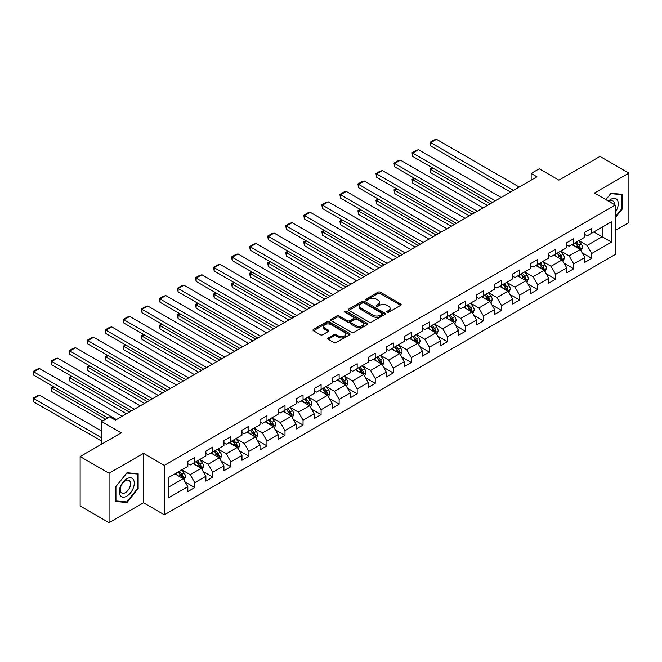 <?xml version="1.0" encoding="UTF-8"?>
<svg xmlns="http://www.w3.org/2000/svg" width="662" height="662" viewBox="0 0 662 662"><rect width="100%" height="100%" fill="white"/><g stroke="black" fill="none" stroke-linecap="round" stroke-linejoin="round"><path stroke-width="0.99" d="M387.063 312.257A1.125 0.645 0 0 0 388.652 312.257L400.709 305.298A1.605 0.927 0 0 0 401.18 304.636A1.605 0.927 0 0 0 400.709 303.982L380.278 292.182A1.605 0.927 0 0 0 378.002 292.182L365.937 299.15A1.125 0.645 0 0 0 365.614 299.605A1.125 0.645 0 0 0 365.937 300.068A1.125 0.645 0 0 0 367.526 300.068L369.09 299.166A5.139 2.962 0 0 1 376.355 299.166L378.06 300.151A5.139 2.962 0 0 1 379.566 302.244A5.139 2.962 0 0 1 378.06 304.346L376.496 305.248A1.125 0.645 0 0 0 376.173 305.703A1.125 0.645 0 0 0 376.496 306.167A1.125 0.645 0 0 0 378.093 306.167L379.649 305.265A5.139 2.962 0 0 1 386.914 305.265L388.619 306.241A5.139 2.962 0 0 1 390.125 308.343A5.139 2.962 0 0 1 388.619 310.437L387.063 311.339A1.125 0.645 0 0 0 386.732 311.802A1.125 0.645 0 0 0 387.063 312.257L387.063 311.339M328.162 337.943A1.605 0.927 0 0 0 327.69 338.596A1.605 0.927 0 0 0 328.162 339.25L333.896 342.56A1.605 0.927 0 0 0 336.164 342.56L349.561 334.823A1.605 0.927 0 0 0 350.033 334.169A1.605 0.927 0 0 0 349.561 333.516L329.122 321.715A1.605 0.927 0 0 0 326.854 321.715L313.457 329.453A1.605 0.927 0 0 0 312.985 330.106A1.605 0.927 0 0 0 313.457 330.76L320.383 334.757A1.605 0.927 0 0 0 322.651 334.757L328.385 331.447A1.605 0.927 0 0 0 328.857 330.793A1.605 0.927 0 0 0 328.385 330.139L324.951 328.153A4.295 2.482 0 0 1 323.693 326.399A4.295 2.482 0 0 1 326.349 324.115A4.295 2.482 0 0 1 331.025 324.645L344.48 332.415A4.295 2.482 0 0 1 345.738 334.169A4.295 2.482 0 0 1 343.09 336.462A4.295 2.482 0 0 1 338.406 335.924L336.164 334.633A1.605 0.927 0 0 0 333.896 334.633L328.162 337.943L328.162 339.25M615.255 230.434L628.9 222.548L628.9 173.13L599.979 156.431L558.918 180.138L539.257 168.785L531.156 173.461L536.94 176.804L115.428 420.163L109.644 416.82L101.543 421.495L101.543 444.202M109.065 473.256L109.065 522.674L143.53 502.772L143.53 453.354L109.065 473.256L80.143 456.557L121.212 432.849L101.543 421.495M143.53 453.354L164.358 465.378L615.255 205.055L615.255 254.473L164.358 514.796L164.358 465.378M628.9 173.13L594.426 193.031L615.255 205.055M369.206 322.171A1.605 0.927 0 0 0 371.473 322.171L384.87 314.442A1.605 0.927 0 0 0 385.342 313.78A1.605 0.927 0 0 0 384.87 313.126L364.439 301.326A1.605 0.927 0 0 0 362.164 301.326L348.766 309.063A1.605 0.927 0 0 0 348.295 309.717A1.605 0.927 0 0 0 348.766 310.379L369.206 322.171M345.299 312.505A1.125 0.645 0 0 1 346.441 312.663L367.195 324.645L353.822 332.365A1.605 0.927 0 0 1 351.547 332.365L331.108 320.565L336.842 317.28L336.842 315.948L331.108 319.258A1.605 0.927 0 0 0 330.644 319.912A1.605 0.927 0 0 0 331.108 320.565L331.108 319.258M336.842 317.28A1.605 0.927 0 0 1 339.118 317.28L339.118 315.948A1.605 0.927 0 0 0 336.842 315.948M339.118 315.948L347.401 320.731A1.605 0.927 0 0 0 349.677 320.731L353.483 318.538A1.605 0.927 0 0 0 353.947 317.884A1.605 0.927 0 0 0 353.483 317.222L344.852 312.241A1.125 0.645 0 0 1 344.521 311.785A1.125 0.645 0 0 1 345.216 311.181A1.125 0.645 0 0 1 346.441 311.322L367.22 323.321A1.605 0.927 0 0 1 367.691 323.975A1.605 0.927 0 0 1 367.22 324.637L367.22 323.321M109.065 522.674L80.143 505.983L80.143 456.557M185.12 481.969L194.777 487.546L194.777 482.672L205.882 476.259L205.882 481.133L212.825 477.128L212.825 472.254L223.93 465.841L223.93 470.715L230.864 466.71L230.864 461.836L241.969 455.423L241.969 460.297L248.912 456.292L248.912 451.418L260.017 445.005L260.017 449.879L266.96 445.874L266.96 441L278.065 434.586L278.065 439.46L284.999 435.455L284.999 430.581L296.104 424.168L296.104 429.042L303.047 425.037L303.047 420.163L314.152 413.75L314.152 418.624L321.095 414.619L321.095 409.745L332.2 403.332L332.2 408.206L339.134 404.201L339.134 399.327L350.239 392.914L350.239 397.788L357.182 393.782L357.182 388.908L368.287 382.495L368.287 387.369L375.23 383.364L375.23 378.49L386.335 372.077L386.335 376.951L393.269 372.946L393.269 368.072L404.374 361.659L404.374 366.533L411.317 362.528L411.317 357.654L422.422 351.241L422.422 356.115L429.365 352.11L429.365 347.236L440.47 340.822L440.47 345.696L447.404 341.691L447.404 336.817L458.509 330.404L458.509 335.278L465.452 331.273L465.452 326.399L476.557 319.986L476.557 324.86L483.5 320.855L483.5 315.981L494.605 309.568L494.605 314.442L501.539 310.437L501.539 305.563L512.645 299.15L512.645 304.024L519.587 300.018L519.587 295.144L530.692 288.731L530.692 293.605L537.635 289.6L537.635 284.726L548.74 278.313L548.74 283.187L555.675 279.182L555.675 274.308L566.78 267.895L566.78 272.769L573.722 268.764L573.722 263.89L584.827 257.477L584.827 262.351L591.77 258.346L591.77 253.472L611.431 242.118L611.431 221.811L602.18 227.157L602.18 236.773L611.431 242.118M194.777 487.546L187.834 491.552L187.834 486.678L168.173 498.031L168.173 477.732L187.834 466.379L187.834 461.505L194.777 457.492L194.777 462.366L205.882 455.961L205.882 451.087L212.825 447.073L212.825 451.947L223.93 445.543L223.93 440.669L230.864 436.655L230.864 441.529L241.969 435.124L241.969 430.25L248.912 426.237L248.912 431.111L260.017 424.706L260.017 419.832L266.96 415.819L266.96 420.693L278.065 414.288L278.065 409.414L284.999 405.401L284.999 410.274L296.104 403.87L296.104 398.996L303.047 394.982L303.047 399.856L314.152 393.451L314.152 388.577L321.095 384.564L321.095 389.438L332.2 383.033L332.2 378.159L339.134 374.146L339.134 379.02L350.239 372.615L350.239 367.741L357.182 363.728L357.182 368.602L368.287 362.197L368.287 357.323L375.23 353.309L375.23 358.183L386.335 351.779L386.335 346.905L393.269 342.891L393.269 347.765L404.374 341.36L404.374 336.486L411.317 332.473L411.317 337.347L422.422 330.942L422.422 326.068L429.365 322.055L429.365 326.929L440.47 320.524L440.47 315.65L447.404 311.637L447.404 316.51L458.509 310.106L458.509 305.232L465.452 301.218L465.452 306.092L476.557 299.687L476.557 294.813L483.5 290.8L483.5 295.674L494.605 289.269L494.605 284.395L501.539 280.382L501.539 285.256L512.645 278.851L512.645 273.977L519.587 269.964L519.587 274.838L530.692 268.433L530.692 263.559L537.635 259.545L537.635 264.419L548.74 258.014L548.74 253.141L555.675 249.127L555.675 254.001L566.78 247.596L566.78 242.722L573.722 238.709L573.722 243.583L584.827 237.178L584.827 232.304L591.77 228.291L591.77 233.165L611.431 221.811M192.923 463.441L201.256 468.249L190.151 474.654L181.818 469.846M187.834 463.706L190.151 465.038L194.777 462.366M190.151 474.654L194.777 482.672M201.256 468.249L205.882 476.259M210.971 453.023L219.296 457.831L208.199 464.236L199.866 459.428M205.882 453.288L208.199 454.62L212.825 451.947M208.199 464.236L212.825 472.254M219.296 457.831L223.93 465.841M229.019 442.605L237.344 447.413L226.238 453.818L217.914 449.01M223.93 442.87L226.238 444.202L230.864 441.529M226.238 453.818L230.864 461.836M237.344 447.413L241.969 455.423M247.058 432.187L255.391 436.994L244.286 443.399L235.953 438.592M241.969 432.452L244.286 433.784L248.912 431.111M244.286 443.399L248.912 451.418M255.391 436.994L260.017 445.005M265.106 421.768L273.439 426.576L262.334 432.981L254.001 428.173M260.017 422.033L262.334 423.366L266.96 420.693M262.334 432.981L266.96 441M273.439 426.576L278.065 434.586M283.154 411.35L291.479 416.158L280.374 422.563L272.049 417.755M278.065 411.615L280.374 412.947L284.999 410.274M280.374 422.563L284.999 430.581M291.479 416.158L296.104 424.168M301.193 400.932L309.526 405.74L298.421 412.145L290.088 407.337M296.104 401.197L298.421 402.529L303.047 399.856M298.421 412.145L303.047 420.163M309.526 405.74L314.152 413.75M319.241 390.514L327.574 395.322L316.469 401.726L308.136 396.919M314.152 390.779L316.469 392.111L321.095 389.438M316.469 401.726L321.095 409.745M327.574 395.322L332.2 403.332M337.289 380.096L345.614 384.903L334.509 391.308L326.184 386.5M332.2 380.36L334.509 381.693L339.134 379.02M334.509 391.308L339.134 399.327M345.614 384.903L350.239 392.914M355.328 369.677L363.661 374.485L352.556 380.89L344.223 376.082M350.239 369.942L352.556 371.274L357.182 368.602M352.556 380.89L357.182 388.908M363.661 374.485L368.287 382.495M373.376 359.259L381.709 364.067L370.604 370.472L362.271 365.664M368.287 359.524L370.604 360.856L375.23 358.183M370.604 370.472L375.23 378.49M381.709 364.067L386.335 372.077M391.424 348.841L399.749 353.649L388.644 360.054L380.319 355.246M386.335 349.106L388.644 350.438L393.269 347.765M388.644 360.054L393.269 368.072M399.749 353.649L404.374 361.659M409.464 338.423L417.796 343.23L406.691 349.635L398.358 344.828M404.374 338.687L406.691 340.02L411.317 337.347M406.691 349.635L411.317 357.654M417.796 343.23L422.422 351.241M427.511 328.004L435.844 332.812L424.739 339.217L416.406 334.409M422.422 328.269L424.739 329.602L429.365 326.929M424.739 339.217L429.365 347.236M435.844 332.812L440.47 340.822M445.559 317.586L453.884 322.394L442.779 328.799L434.454 323.991M440.47 317.851L442.779 319.183L447.404 316.51M442.779 328.799L447.404 336.817M453.884 322.394L458.509 330.404M463.599 307.168L471.932 311.976L460.826 318.381L452.494 313.573M458.509 307.433L460.826 308.765L465.452 306.092M460.826 318.381L465.452 326.399M471.932 311.976L476.557 319.986M481.646 296.75L489.979 301.558L478.874 307.962L470.541 303.155M476.557 297.015L478.874 298.347L483.5 295.674M478.874 307.962L483.5 315.981M489.979 301.558L494.605 309.568M499.694 286.332L508.019 291.139L496.914 297.544L488.589 292.736M494.605 286.596L496.914 287.929L501.539 285.256M496.914 297.544L501.539 305.563M508.019 291.139L512.645 299.15M517.734 275.913L526.067 280.721L514.962 287.126L506.637 282.318M512.645 276.178L514.962 277.51L519.587 274.838M514.962 287.126L519.587 295.144M526.067 280.721L530.692 288.731M535.781 265.495L544.114 270.303L533.009 276.708L524.676 271.9M530.692 265.76L533.009 267.092L537.635 264.419M533.009 276.708L537.635 284.726M544.114 270.303L548.74 278.313M553.829 255.077L562.154 259.885L551.049 266.29L542.724 261.482M548.74 255.342L551.049 256.674L555.675 254.001M551.049 266.29L555.675 274.308M562.154 259.885L566.78 267.895M571.869 244.659L580.202 249.466L569.097 255.871L560.772 251.063M566.78 244.923L569.097 246.256L573.722 243.583M569.097 255.871L573.722 263.89M580.202 249.466L584.827 257.477M593.847 231.965L602.18 236.773L587.144 245.453L578.811 240.645M584.827 234.505L587.144 235.838L591.77 233.165M587.144 245.453L591.77 253.472M143.53 502.772L164.358 514.796M531.156 173.461L531.156 180.138M168.173 487.348L183.209 478.667L174.884 473.86M183.209 478.667L187.834 486.678M582.113 252.768L591.77 258.346M564.065 263.186L573.722 268.764M546.018 273.605L555.675 279.182M527.978 284.023L537.635 289.6M509.93 294.441L519.587 300.018M491.883 304.859L501.539 310.437M473.843 315.278L483.5 320.855M455.795 325.696L465.452 331.273M437.748 336.114L447.404 341.691M419.708 346.532L429.365 352.11M401.66 356.95L411.317 362.528M383.612 367.369L393.269 372.946M365.573 377.787L375.23 383.364M347.525 388.205L357.182 393.782M329.477 398.623L339.134 404.201M311.438 409.042L321.095 414.619M293.39 419.46L303.047 425.037M275.342 429.878L284.999 435.455M257.295 440.296L266.96 445.874M239.255 450.714L248.912 456.292M221.207 461.133L230.864 466.71M203.16 471.551L212.825 477.128M615.255 217.748L622.131 209.192L622.131 194.305L610.968 193.312L605.879 199.643M115.833 501.498L126.988 502.499L138.151 488.614L138.151 473.727L126.988 472.734L115.833 486.62L115.833 501.498M621.552 208.853L622.131 209.192M137.58 488.275L138.151 488.614M125.813 501.813L126.988 502.499M387.51 312.414L388.619 311.777A5.139 2.962 0 0 0 390.125 309.675L390.125 308.343M379.566 302.244L379.566 303.585A5.139 2.962 0 0 1 378.06 305.678L376.951 306.324M400.692 305.306L380.278 293.523A1.605 0.927 0 0 0 378.002 293.523L366.392 300.225M384.87 313.126L384.87 314.442L364.439 302.666A1.605 0.927 0 0 0 362.164 302.666L348.791 310.387M382.032 314.243A1.125 0.645 0 0 0 382.363 313.78A1.125 0.645 0 0 0 382.032 313.325L364.092 302.964A1.125 0.645 0 0 0 362.503 302.964L360.856 303.916A5.139 2.962 0 0 0 359.358 306.018A5.139 2.962 0 0 0 360.856 308.111L373.12 315.195A5.139 2.962 0 0 0 380.385 315.195L382.032 314.243L382.032 315.575A1.125 0.645 0 0 0 382.363 315.12L382.363 313.78M359.358 306.018L359.358 307.35A5.139 2.962 0 0 0 360.856 309.452L360.856 308.111M382.032 315.575L380.385 316.527A5.139 2.962 0 0 1 373.12 316.527L360.856 309.452M339.118 317.28L347.401 322.071A1.605 0.927 0 0 0 349.677 322.071L353.483 319.87A1.605 0.927 0 0 0 353.947 319.216L353.947 317.884M356.007 325.696A4.295 2.482 0 0 0 360.682 326.234A4.295 2.482 0 0 0 363.339 323.941A4.295 2.482 0 0 0 362.081 322.187L357.339 319.456A1.605 0.927 0 0 0 355.072 319.456L351.265 321.649A1.605 0.927 0 0 0 350.794 322.303A1.605 0.927 0 0 0 351.265 322.965L356.007 325.696L356.007 327.036A4.295 2.482 0 0 0 360.682 327.574A4.295 2.482 0 0 0 363.339 325.282L363.339 323.941M350.794 322.303L350.794 323.644A1.605 0.927 0 0 0 351.265 324.297L351.265 322.965M356.007 327.036L351.265 324.297M345.738 334.169L345.738 335.51A4.295 2.482 0 0 1 343.09 337.794A4.295 2.482 0 0 1 338.406 337.256L336.164 335.965A1.605 0.927 0 0 0 333.896 335.965L328.178 339.267M323.693 326.399L323.693 327.74A4.295 2.482 0 0 0 324.951 329.494L324.951 328.153M328.369 331.463L324.951 329.494M349.544 334.84L329.122 323.048A1.605 0.927 0 0 0 326.854 323.048L313.474 330.777M581.112 251.047L582.494 247.58A4.336 2.499 -120 0 0 581.112 243.889L578.72 240.703M574.558 246.206L572.936 244.038M490.261 203.747L430.73 169.381L430.73 172.716L487.373 205.419M579.531 249.078L580.152 247.762A4.336 2.499 -120 0 0 578.911 245.155L576.519 241.969M575.435 242.598L578.083 246.132A2.209 1.274 60 0 1 578.489 246.802L580.152 247.762M575.137 242.772L577.521 245.958A4.336 2.499 60 0 1 578.762 248.564M432.923 168.107L430.73 169.381L430.093 169.009L432.286 167.743M430.73 172.716L430.093 169.009M513.398 190.391L430.73 142.661L430.73 146.004L510.51 192.063M519.182 187.056L436.515 139.326L430.73 142.661L430.093 142.297L434.14 139.955L436.515 139.326M430.73 146.004L430.093 142.297M615.255 212.403A10.633 6.14 120 0 0 617.249 208.638A10.633 6.14 120 0 0 616.587 199.229A10.633 6.14 120 0 0 608.436 201.124M620.84 194.189L621.552 194.603L621.552 209.026L615.255 216.863M605.904 199.659L610.736 193.635L621.552 194.603M614.51 204.624A7.282 4.204 120 0 0 613.012 200.967A7.282 4.204 120 0 0 609.09 201.496M126.765 496.161A10.633 6.14 120 0 0 134.278 483.136A10.633 6.14 120 0 0 126.765 478.8A10.633 6.14 120 0 0 119.243 491.825A10.633 6.14 120 0 0 126.765 496.161M125.391 492.636A7.282 4.204 120 0 0 130.149 486.222A7.282 4.204 120 0 0 129.032 480.389A7.282 4.204 120 0 0 125.391 480.744A7.282 4.204 120 0 0 120.633 487.158A7.282 4.204 120 0 0 121.75 492.991A7.282 4.204 120 0 0 125.391 492.636M115.949 486.512L126.765 473.057L137.58 474.025L137.58 488.448L126.765 501.904L115.949 500.935L115.924 486.504M136.86 473.611L137.58 474.025M563.072 261.465L564.446 257.998A4.336 2.499 -120 0 0 563.064 254.307L560.673 251.121M556.51 256.624L554.888 254.456M472.221 214.165L412.683 179.799L412.683 183.134L469.325 215.837M561.484 259.496L562.104 258.18A4.336 2.499 -120 0 0 560.863 255.573L558.48 252.388M557.387 253.016L560.044 256.55A2.209 1.274 60 0 1 560.441 257.22L562.104 258.18M557.09 253.19L559.481 256.376A4.336 2.499 60 0 1 560.714 258.983M414.884 178.525L412.683 179.799L412.045 179.427L414.247 178.161M412.683 183.134L412.045 179.427M545.025 271.883L546.398 268.416A4.336 2.499 -120 0 0 545.016 264.726L542.633 261.54M538.471 267.043L536.849 264.874M454.173 224.583L394.635 190.217L394.635 193.552L451.285 226.255M543.444 269.914L544.065 268.598A4.336 2.499 -120 0 0 542.823 265.992L540.432 262.806M539.348 263.435L541.996 266.968A2.209 1.274 60 0 1 542.393 267.638L544.065 268.598M539.042 263.608L541.433 266.794A4.336 2.499 60 0 1 542.674 269.401M396.836 188.943L394.635 190.217L393.998 189.845L396.199 188.579M394.635 193.552L393.998 189.845M495.358 200.809L412.683 153.079L412.683 156.422L492.462 202.481M501.142 197.475L418.467 149.744L412.683 153.079L412.045 152.715L416.092 150.373L418.467 149.744M412.683 156.422L412.045 152.715M477.31 211.228L394.635 163.497L394.635 166.841L474.414 212.899M483.094 207.893L400.419 160.163L394.635 163.497L393.998 163.133L398.052 160.792L400.419 160.163M394.635 166.841L393.998 163.133M526.977 282.302L528.359 278.834A4.336 2.499 -120 0 0 526.969 275.144L524.585 271.958M520.423 277.461L518.801 275.293M436.126 235.002L376.595 200.636L376.595 203.97L433.238 236.673M525.396 280.332L526.017 279.016A4.336 2.499 -120 0 0 524.776 276.41L522.384 273.224M521.3 273.853L523.948 277.386A2.209 1.274 60 0 1 524.354 278.057L526.017 279.016M521.002 274.027L523.385 277.212A4.336 2.499 60 0 1 524.627 279.819M378.788 199.361L376.595 200.636L375.958 200.263L378.151 198.997M376.595 203.97L375.958 200.263M508.937 292.72L510.311 289.253A4.336 2.499 -120 0 0 508.929 285.562L506.538 282.376M502.375 287.879L500.753 285.711M418.086 245.42L358.547 211.054L358.547 214.389L415.19 247.092M507.349 290.75L507.969 289.435A4.336 2.499 -120 0 0 506.728 286.828L504.345 283.642M503.252 284.271L505.909 287.805A2.209 1.274 60 0 1 506.306 288.475L507.969 289.435M502.954 284.445L505.338 287.631A4.336 2.499 60 0 1 506.579 290.237M360.749 209.78L358.547 211.054L357.91 210.681L360.111 209.415M358.547 214.389L357.91 210.681M490.89 303.138L492.263 299.671A4.336 2.499 -120 0 0 490.881 295.98L488.498 292.794M484.336 298.297L482.714 296.129M400.038 255.838L340.5 221.472L340.5 224.807L397.15 257.51M489.309 301.169L489.93 299.853A4.336 2.499 -120 0 0 488.688 297.246L486.297 294.06M485.213 294.689L487.861 298.223A2.209 1.274 60 0 1 488.258 298.893L489.93 299.853M484.907 294.863L487.298 298.049A4.336 2.499 60 0 1 488.539 300.656M342.701 220.198L340.5 221.472L339.863 221.1L342.064 219.834M340.5 224.807L339.863 221.1M459.262 221.646L376.595 173.916L376.595 177.259L456.375 223.317M465.047 218.311L382.379 170.581L376.595 173.916L375.958 173.552L380.005 171.21L382.379 170.581M376.595 177.259L375.958 173.552M441.223 232.064L358.547 184.334L358.547 187.677L438.327 233.736M447.007 228.729L364.332 180.999L358.547 184.334L357.91 183.97L361.957 181.628L364.332 180.999M358.547 187.677L357.91 183.97M423.175 242.482L340.5 194.752L340.5 198.095L420.279 244.154M428.959 239.148L346.284 191.417L340.5 194.752L339.863 194.388L343.917 192.046L346.284 191.417M340.5 198.095L339.863 194.388M405.127 252.901L322.46 205.17L322.46 208.513L402.239 254.572M410.912 249.566L328.244 201.836L322.46 205.17L321.823 204.806L325.87 202.464L328.244 201.836M322.46 208.513L321.823 204.806M387.088 263.319L304.412 215.589L304.412 218.932L384.192 264.99M392.864 259.984L310.197 212.254L304.412 215.589L303.775 215.224L307.822 212.883L310.197 212.254M304.412 218.932L303.775 215.224M369.04 273.737L286.365 226.007L286.365 229.35L366.144 275.409M374.824 270.402L292.149 222.672L286.365 226.007L285.727 225.643L289.782 223.301L292.149 222.672M286.365 229.35L285.727 225.643M350.992 284.155L268.325 236.425L268.325 239.768L348.104 285.827M356.777 280.82L274.109 233.09L268.325 236.425L267.688 236.061L271.734 233.719L274.109 233.09M268.325 239.768L267.688 236.061M332.953 294.573L250.277 246.843L250.277 250.186L330.057 296.245M338.729 291.239L256.062 243.508L250.277 246.843L249.64 246.479L253.687 244.137L256.062 243.508M250.277 250.186L249.64 246.479M314.905 304.992L232.23 257.261L232.23 260.605L312.009 306.663M320.689 301.657L238.014 253.927L232.23 257.261L231.592 256.897L235.647 254.556L238.014 253.927M232.23 260.605L231.592 256.897M296.857 315.41L214.19 267.68L214.19 271.023L293.969 317.081M302.642 312.075L219.974 264.345L214.19 267.68L213.553 267.316L217.599 264.974L219.974 264.345M214.19 271.023L213.553 267.316M278.818 325.828L196.142 278.098L196.142 281.441L275.922 327.5M284.594 322.493L201.927 274.763L196.142 278.098L195.505 277.734L199.552 275.392L201.927 274.763M196.142 281.441L195.505 277.734M260.77 336.246L178.095 288.516L178.095 291.859L257.874 337.918M266.554 332.912L183.879 285.181L178.095 288.516L177.457 288.152L181.512 285.81L183.879 285.181M178.095 291.859L177.457 288.152M242.722 346.665L160.055 298.934L160.055 302.277L239.834 348.336M248.507 343.33L165.839 295.6L160.055 298.934L159.418 298.57L163.464 296.228L165.839 295.6M160.055 302.277L159.418 298.57M224.675 357.083L142.007 309.353L142.007 312.696L221.787 358.754M230.459 353.748L147.791 306.018L142.007 309.353L141.37 308.988L145.417 306.647L147.791 306.018M142.007 312.696L141.37 308.988M206.635 367.501L123.96 319.771L123.96 323.114L203.739 369.173M212.419 364.166L129.744 316.436L123.96 319.771L123.322 319.407L127.377 317.065L129.744 316.436M123.96 323.114L123.322 319.407M188.587 377.919L105.92 330.189L105.92 333.532L185.699 379.591M194.371 374.584L111.704 326.854L105.92 330.189L105.283 329.825L109.329 327.483L111.704 326.854M105.92 333.532L105.283 329.825M170.539 388.337L87.872 340.607L87.872 343.95L167.651 390.009M176.324 385.003L93.656 337.272L87.872 340.607L87.235 340.243L91.282 337.901L93.656 337.272M87.872 343.95L87.235 340.243M152.5 398.756L69.824 351.026L69.824 354.369L149.604 400.427M158.284 395.421L75.609 347.691L69.824 351.026L69.187 350.661L73.242 348.32L75.609 347.691M69.824 354.369L69.187 350.661M472.842 313.556L474.224 310.089A4.336 2.499 -120 0 0 472.834 306.398L470.45 303.213M466.288 308.715L464.666 306.547M381.991 266.256L322.46 231.89L322.46 235.225L379.103 267.928M471.261 311.587L471.882 310.271A4.336 2.499 -120 0 0 470.641 307.665L468.249 304.479M467.165 305.108L469.813 308.641A2.209 1.274 60 0 1 470.219 309.311L471.882 310.271M466.867 305.281L469.25 308.467A4.336 2.499 60 0 1 470.492 311.074M324.653 230.616L322.46 231.89L321.823 231.518L324.016 230.252M322.46 235.225L321.823 231.518M454.802 323.975L456.176 320.507A4.336 2.499 -120 0 0 454.794 316.817L452.403 313.631M448.24 319.134L446.618 316.966M363.951 276.675L304.412 242.309L304.412 245.643L361.055 278.346M453.213 322.005L453.834 320.689A4.336 2.499 -120 0 0 452.593 318.083L450.21 314.897M449.117 315.526L451.774 319.059A2.209 1.274 60 0 1 452.171 319.729L453.834 320.689M448.819 315.7L451.203 318.885A4.336 2.499 60 0 1 452.444 321.492M306.614 241.034L304.412 242.309L303.775 241.936L305.976 240.67M304.412 245.643L303.775 241.936M436.754 334.393L438.128 330.926A4.336 2.499 -120 0 0 436.746 327.235L434.363 324.049M430.201 329.552L428.579 327.384M345.903 287.093L286.365 252.727L286.365 256.062L343.015 288.764M435.166 332.423L435.786 331.108A4.336 2.499 -120 0 0 434.553 328.501L432.162 325.315M431.078 325.944L433.726 329.477A2.209 1.274 60 0 1 434.123 330.148L435.786 331.108M430.772 326.118L433.163 329.304A4.336 2.499 60 0 1 434.404 331.91M288.566 251.452L286.365 252.727L285.727 252.354L287.929 251.088M286.365 256.062L285.727 252.354M418.707 344.811L420.089 341.344A4.336 2.499 -120 0 0 418.698 337.653L416.315 334.467M412.153 339.97L410.531 337.802M327.856 297.511L268.325 263.145L268.325 266.48L324.968 299.183M417.126 342.842L417.747 341.526A4.336 2.499 -120 0 0 416.506 338.919L414.114 335.733M413.03 336.362L415.678 339.896A2.209 1.274 60 0 1 416.084 340.566L417.747 341.526M412.732 336.536L415.115 339.722A4.336 2.499 60 0 1 416.357 342.328M270.518 261.871L268.325 263.145L267.688 262.773L269.881 261.507M268.325 266.48L267.688 262.773M400.667 355.229L402.041 351.762A4.336 2.499 -120 0 0 400.659 348.071L398.267 344.885M394.105 350.388L392.483 348.22M309.816 307.929L250.277 273.563L250.277 276.898L306.92 309.601M399.078 353.26L399.699 351.944A4.336 2.499 -120 0 0 398.458 349.337L396.075 346.152M394.982 346.78L397.63 350.314A2.209 1.274 60 0 1 398.036 350.984L399.699 351.944M394.684 346.954L397.068 350.14A4.336 2.499 60 0 1 398.309 352.747M252.479 272.289L250.277 273.563L249.64 273.191L251.841 271.925M250.277 276.898L249.64 273.191M382.619 365.647L383.993 362.18A4.336 2.499 -120 0 0 382.611 358.49L380.228 355.304M376.066 360.807L374.444 358.638M291.768 318.348L232.23 283.981L232.23 287.316L288.88 320.019M381.031 363.678L381.651 362.362A4.336 2.499 -120 0 0 380.418 359.756L378.027 356.57M376.943 357.199L379.591 360.732A2.209 1.274 60 0 1 379.988 361.402L381.651 362.362M376.637 357.372L379.028 360.558A4.336 2.499 60 0 1 380.269 363.165M234.431 282.707L232.23 283.981L231.592 283.609L233.794 282.343M232.23 287.316L231.592 283.609M364.572 376.066L365.954 372.598A4.336 2.499 -120 0 0 364.563 368.908L362.18 365.722M358.018 371.225L356.396 369.057M273.72 328.766L214.19 294.4L214.19 297.735L270.832 330.437M362.991 374.096L363.612 372.78A4.336 2.499 -120 0 0 362.371 370.174L359.979 366.988M358.895 367.617L361.543 371.15A2.209 1.274 60 0 1 361.948 371.821L363.612 372.78M358.597 367.791L360.98 370.977A4.336 2.499 60 0 1 362.222 373.583M216.383 293.125L214.19 294.4L213.553 294.027L215.746 292.761M214.19 297.735L213.553 294.027M346.532 386.484L347.906 383.017A4.336 2.499 -120 0 0 346.524 379.326L344.132 376.14M339.97 381.643L338.348 379.475M255.681 339.184L196.142 304.818L196.142 308.153L252.785 340.856M344.943 384.514L345.564 383.199A4.336 2.499 -120 0 0 344.323 380.592L341.94 377.406M340.847 378.035L343.495 381.569A2.209 1.274 60 0 1 343.901 382.239L345.564 383.199M340.549 378.209L342.933 381.395A4.336 2.499 60 0 1 344.174 384.001M198.343 303.544L196.142 304.818L195.505 304.446L197.706 303.179M196.142 308.153L195.505 304.446M328.484 396.902L329.858 393.435A4.336 2.499 -120 0 0 328.476 389.744L326.093 386.558M321.931 392.061L320.309 389.893M237.633 349.602L178.095 315.236L178.095 318.571L234.745 351.274M326.896 394.933L327.516 393.617A4.336 2.499 -120 0 0 326.275 391.01L323.892 387.824M322.808 388.453L325.456 391.987A2.209 1.274 60 0 1 325.853 392.657L327.516 393.617M322.502 388.627L324.893 391.813A4.336 2.499 60 0 1 326.134 394.42M180.296 313.962L178.095 315.236L177.457 314.864L179.659 313.598M178.095 318.571L177.457 314.864M310.437 407.32L311.819 403.853A4.336 2.499 -120 0 0 310.428 400.162L308.045 396.977M303.883 402.479L302.261 400.311M219.585 360.02L160.055 325.654L160.055 328.989L216.697 361.692M308.856 405.351L309.477 404.035A4.336 2.499 -120 0 0 308.235 401.429L305.844 398.243M304.76 398.872L307.408 402.405A2.209 1.274 60 0 1 307.813 403.075L309.477 404.035M304.462 399.045L306.845 402.231A4.336 2.499 60 0 1 308.087 404.838M162.248 324.38L160.055 325.654L159.418 325.282L161.611 324.016M160.055 328.989L159.418 325.282M292.397 417.739L293.771 414.271A4.336 2.499 -120 0 0 292.389 410.581L289.997 407.395M285.835 412.898L284.213 410.73M201.546 370.439L142.007 336.073L142.007 339.407L198.65 372.11M290.808 415.769L291.429 414.453A4.336 2.499 -120 0 0 290.188 411.847L287.805 408.661M286.712 409.29L289.36 412.823A2.209 1.274 60 0 1 289.766 413.493L291.429 414.453M286.414 409.464L288.798 412.649A4.336 2.499 60 0 1 290.039 415.256M144.208 334.798L142.007 336.073L141.37 335.7L143.571 334.434M142.007 339.407L141.37 335.7M274.349 428.157L275.723 424.69A4.336 2.499 -120 0 0 274.341 420.999L271.958 417.813M267.796 423.316L266.174 421.148M183.498 380.857L123.96 346.491L123.96 349.826L180.61 382.528M272.761 426.187L273.381 424.872A4.336 2.499 -120 0 0 272.14 422.265L269.757 419.079M268.673 419.708L271.321 423.241A2.209 1.274 60 0 1 271.718 423.912L273.381 424.872M268.367 419.882L270.758 423.068A4.336 2.499 60 0 1 271.999 425.674M126.161 345.216L123.96 346.491L123.322 346.118L125.523 344.852M123.96 349.826L123.322 346.118M256.302 438.575L257.683 435.108A4.336 2.499 -120 0 0 256.293 431.417L253.91 428.231M249.748 433.734L248.126 431.566M165.45 391.275L105.92 356.909L105.92 360.244L162.562 392.947M254.721 436.606L255.342 435.29A4.336 2.499 -120 0 0 254.1 432.683L251.709 429.497M250.625 430.126L253.273 433.66A2.209 1.274 60 0 1 253.678 434.33L255.342 435.29M250.327 430.3L252.71 433.486A4.336 2.499 60 0 1 253.951 436.093M108.113 355.635L105.92 356.909L105.283 356.537L107.476 355.271M105.92 360.244L105.283 356.537M238.262 448.993L239.636 445.526A4.336 2.499 -120 0 0 238.254 441.835L235.862 438.649M231.7 444.152L230.078 441.984M147.411 401.693L87.872 367.327L87.872 370.662L144.515 403.365M236.673 447.024L237.294 445.708A4.336 2.499 -120 0 0 236.053 443.101L233.669 439.916M232.577 440.544L235.225 444.078A2.209 1.274 60 0 1 235.631 444.748L237.294 445.708M232.279 440.718L234.662 443.904A4.336 2.499 60 0 1 235.904 446.511M90.073 366.053L87.872 367.327L87.235 366.955L89.436 365.689M87.872 370.662L87.235 366.955M220.214 459.411L221.588 455.944A4.336 2.499 -120 0 0 220.206 452.254L217.823 449.068M213.66 454.571L212.039 452.403M129.363 412.112L69.824 377.745L69.824 381.08L126.475 413.783M218.625 457.442L219.246 456.126A4.336 2.499 -120 0 0 218.005 453.52L215.622 450.334M214.538 450.963L217.186 454.496A2.209 1.274 60 0 1 217.583 455.166L219.246 456.126M214.231 451.136L216.623 454.322A4.336 2.499 60 0 1 217.864 456.929M72.026 376.471L69.824 377.745L69.187 377.373L71.388 376.107M69.824 381.08L69.187 377.373M202.167 469.83L203.548 466.362A4.336 2.499 -120 0 0 202.158 462.672L199.775 459.486M195.613 464.989L193.991 462.821M105.531 419.195L51.785 388.164L51.785 391.499L102.643 420.867M200.586 467.86L201.207 466.544A4.336 2.499 -120 0 0 199.965 463.938L197.574 460.752M196.49 461.381L199.138 464.914A2.209 1.274 60 0 1 199.543 465.585L201.207 466.544M196.184 461.555L198.575 464.741A4.336 2.499 60 0 1 199.816 467.347M53.978 386.889L51.785 388.164L51.148 387.791L53.341 386.525M51.785 391.499L51.148 387.791M134.452 409.174L51.785 361.444L51.785 364.787L131.564 410.845M140.236 405.839L57.561 358.109L51.785 361.444L51.148 361.08L55.194 358.738L57.561 358.109M51.785 364.787L51.148 361.08M184.127 480.248L185.501 476.781A4.336 2.499 -120 0 0 184.119 473.09L181.727 469.904M101.543 437.731L33.737 398.582L39.521 395.239L101.543 431.045M177.565 475.407L175.943 473.239M33.737 401.917L33.1 398.21L33.737 398.582L33.737 401.917L101.543 441.066M182.538 478.278L183.159 476.963A4.336 2.499 -120 0 0 181.918 474.356L179.534 471.17M178.442 471.799L181.09 475.333A2.209 1.274 60 0 1 181.496 476.003L183.159 476.963M178.144 471.973L180.527 475.159A4.336 2.499 60 0 1 181.769 477.765M33.1 398.21L37.146 395.876L39.521 395.239M116.404 419.592L33.737 371.862L33.737 375.205L107.732 417.929M122.189 416.257L39.521 368.527L33.737 371.862L33.1 371.498L37.146 369.156L39.521 368.527M33.737 375.205L33.1 371.498M388.619 311.777L388.619 310.437M376.496 306.167L376.496 305.248M378.06 305.678L378.06 304.346M365.937 300.068L365.937 299.15M378.002 293.523L378.002 292.182M380.278 293.523L380.278 292.182M400.709 305.298L400.709 303.982M348.766 310.379L348.766 309.063M362.164 302.666L362.164 301.326M364.439 302.666L364.439 301.326M373.12 316.527L373.12 315.195M380.385 316.527L380.385 315.195M347.401 322.071L347.401 320.731M349.677 322.071L349.677 320.731M353.483 319.87L353.483 318.538M346.441 312.663L346.441 311.322M333.896 335.965L333.896 334.633M336.164 335.965L336.164 334.633M338.406 337.256L338.406 335.924M328.385 331.447L328.385 330.139M313.457 330.76L313.457 329.453M326.854 323.048L326.854 321.715M329.122 323.048L329.122 321.715M349.561 334.823L349.561 333.516M579.771 249.218L582.461 247.662M578.911 245.155L581.112 243.889M575.824 246.934L577.521 245.958M561.732 259.636L564.421 258.081M560.863 255.573L563.064 254.307M557.785 257.353L559.481 256.376M543.684 270.055L546.373 268.499M542.823 265.992L545.016 264.726M539.737 267.771L541.433 266.794M525.636 280.473L528.326 278.917M524.776 276.41L526.969 275.144M521.689 278.189L523.385 277.212M507.597 290.891L510.286 289.335M506.728 286.828L508.929 285.562M503.65 288.607L505.338 287.631M489.549 301.309L492.238 299.754M488.688 297.246L490.881 295.98M485.602 299.025L487.298 298.049M471.501 311.728L474.191 310.172M470.641 307.665L472.834 306.398M467.554 309.444L469.25 308.467M453.462 322.146L456.151 320.59M452.593 318.083L454.794 316.817M449.515 319.862L451.203 318.885M435.414 332.564L438.103 331.008M434.553 328.501L436.746 327.235M431.467 330.28L433.163 329.304M417.366 342.982L420.056 341.427M416.506 338.919L418.698 337.653M413.419 340.698L415.115 339.722M399.327 353.4L402.016 351.845M398.458 349.337L400.659 348.071M395.38 351.117L397.068 350.14M381.279 363.819L383.968 362.263M380.418 359.756L382.611 358.49M377.332 361.535L379.028 360.558M363.231 374.237L365.921 372.681M362.371 370.174L364.563 368.908M359.284 371.953L360.98 370.977M345.183 384.655L347.873 383.099M344.323 380.592L346.524 379.326M341.244 382.371L342.933 381.395M327.144 395.073L329.833 393.518M326.275 391.01L328.476 389.744M323.197 392.789L324.893 391.813M309.096 405.492L311.785 403.936M308.235 401.429L310.428 400.162M305.149 403.208L306.845 402.231M291.048 415.91L293.738 414.354M290.188 411.847L292.389 410.581M287.101 413.626L288.798 412.649M273.009 426.328L275.698 424.772M272.14 422.265L274.341 420.999M269.062 424.044L270.758 423.068M254.961 436.746L257.65 435.191M254.1 432.683L256.293 431.417M251.014 434.462L252.71 433.486M236.913 447.164L239.603 445.609M236.053 443.101L238.254 441.835M232.966 444.881L234.662 443.904M218.874 457.583L221.563 456.027M218.005 453.52L220.206 452.254M214.927 455.299L216.623 454.322M200.826 468.001L203.515 466.445M199.965 463.938L202.158 462.672M196.879 465.717L198.575 464.741M182.778 478.419L185.468 476.863M181.918 474.356L184.119 473.09M178.831 476.135L180.527 475.159"/></g></svg>
